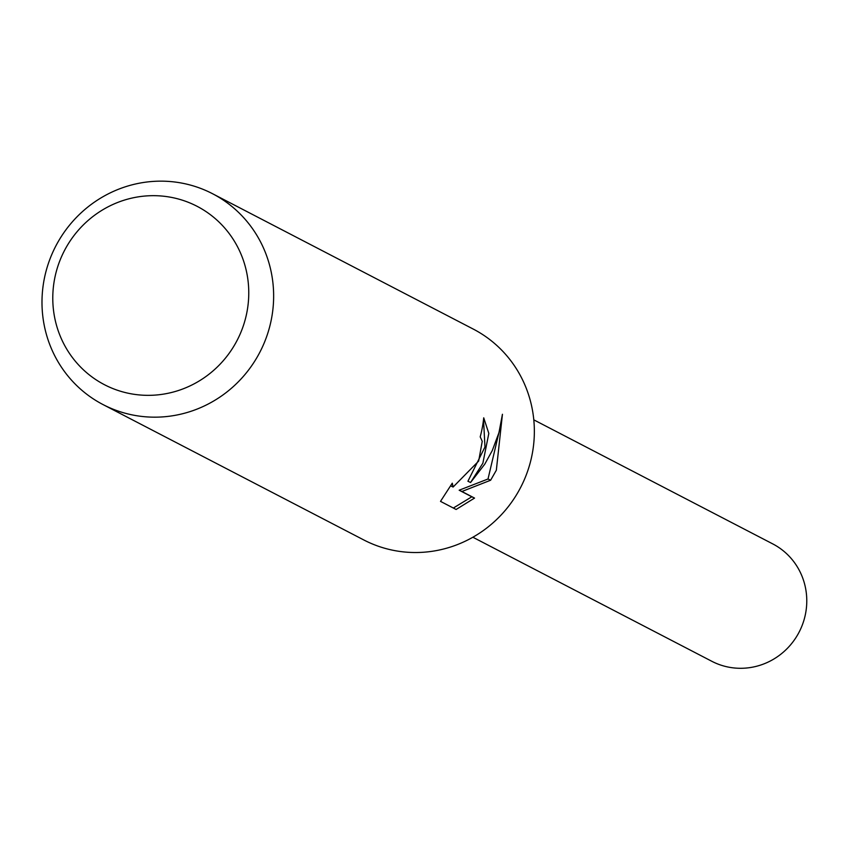 <?xml version="1.0" encoding="UTF-8"?>
<svg xmlns="http://www.w3.org/2000/svg" width="846" height="846" viewBox="0 0 846 846"><rect width="100%" height="100%" fill="white"/><g stroke="black" fill="none" stroke-linecap="round" stroke-linejoin="round"><path stroke-width="1.27" d="M212.558 193.723L473.274 329.083A118.8 115.014 117.4 0 1 522.458 483.796A118.8 115.014 117.4 0 1 363.801 539.96L103.075 404.6A118.8 115.014 117.4 0 1 53.89 249.877A118.8 115.014 117.4 0 1 212.558 193.723A118.8 115.014 117.4 0 1 261.742 348.446A118.8 115.014 117.4 0 1 103.075 404.6M456.121 509.482L440.502 501.371L452.282 483.182L453.107 487.032L478.667 461.059L482.241 441.295L480.2 436.864A118.8 115.014 -62.6 0 0 483.722 417.818L488.819 433.395L482.855 463.238L470.566 482.495L484.737 464.211L492.277 450.569L498.96 432.655L502.439 414.276L496.338 470.239L490.627 480.232L461.884 491.505L474.543 498.083L456.131 509.461M238.699 337.205A100.505 97.311 117.4 0 1 107.505 386.22A100.505 97.311 117.4 0 1 62.847 253.811A100.505 97.311 117.4 0 1 194.041 204.795A100.505 97.311 117.4 0 1 238.699 337.205M483.521 419.584L484.97 447.005L467.923 481.247L470.566 482.495M453.34 508.034L471.825 496.792L459.167 490.215L488.015 478.995L501.308 422.45M471.825 496.792L474.543 498.083M459.167 490.215L461.884 491.505M488.015 478.995L490.627 480.232M533.805 419.849L772.779 543.915A66.136 64.021 117.4 0 1 800.157 630.037A66.136 64.021 117.4 0 1 711.835 661.297L472.872 537.231M453.107 487.032L450.58 485.837"/></g></svg>
